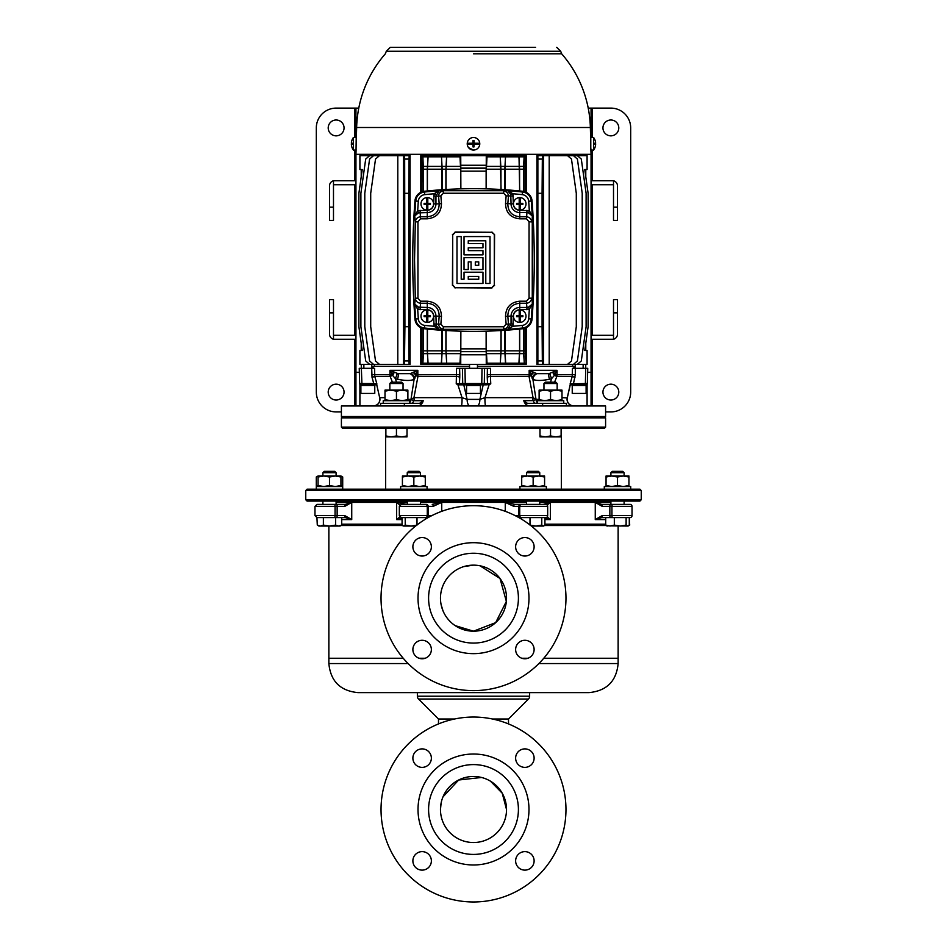 <?xml version="1.0" encoding="UTF-8"?>
<svg xmlns="http://www.w3.org/2000/svg" width="947" height="947" viewBox="0 0 947 947"><rect width="100%" height="100%" fill="white"/><g stroke="black" fill="none" stroke-linecap="round" stroke-linejoin="round"><path stroke-width="1.42" d="M526.544 472.683L527.858 471.357L538.429 471.357L539.754 472.683L526.544 472.683L526.544 475.986M544.927 517.583L544.927 525.1L543.353 526.047L541.779 525.1L535.884 526.047L530 525.1M544.927 525.1L543.72 526.047L531.362 526.047M521.548 517.583A1.977 1.835 -90 0 1 519.725 515.606L519.725 506.361L518.861 506.361L518.861 515.606L547.674 515.606A1.977 1.977 0 0 1 545.697 517.583L518.849 517.583L541.779 517.583L541.779 525.1M521.359 517.583L521.359 519.051M530 517.583L530 524.969M546.36 489.185L546.36 486.545L519.939 486.545L519.939 489.185M521.702 477.004L521.702 475.986L544.584 475.986L544.584 477.004L538.867 475.986L533.149 477.004L527.432 475.986L521.702 477.004L521.702 485.527L527.432 486.545L533.149 485.527L538.867 486.545L544.584 485.527L544.584 486.545M544.584 477.004L544.584 485.527M533.149 477.004L533.149 485.527M521.702 486.545L521.702 485.527M618.865 471.357L622.783 471.357L624.109 472.683L610.898 472.683L610.898 475.986L610.898 472.683L612.212 471.357L618.865 471.357M626.121 525.1L626.121 517.583L629.293 517.583L629.293 525.1L627.707 526.047L626.121 525.1L620.226 526.047L614.331 525.1L610.022 526.047L605.713 525.1L607.299 526.047M629.293 525.1L628.062 526.047L606.553 525.822M610.898 502.395L595.261 502.395L601.688 504.384L630.051 504.384A1.977 1.977 0 0 1 632.028 506.361L609.856 506.361L609.856 515.606L632.028 515.606A1.977 1.977 0 0 1 630.051 517.583L605.713 517.583L605.713 525.1M614.331 517.583L614.331 525.1M322.891 472.683L324.217 471.357L334.788 471.357L336.102 472.683L322.891 472.683L322.891 475.986L318.062 475.986L316.286 477.004L316.286 485.527L318.062 486.32M341.701 517.583L341.701 525.1L338.647 526.047L335.593 525.1L329.497 526.047L323.389 525.1L320.346 526.047L317.292 525.1L316.949 517.583L334.303 517.583A1.977 0.758 -90 0 0 335.06 515.606L337.144 515.606L337.144 506.361L335.06 506.361L335.06 515.606L314.972 515.606L314.972 506.361L316.949 504.384L345.312 504.384L351.739 502.395L336.102 502.395M323.389 517.583L323.389 525.1M335.593 517.583L335.593 525.1M318.938 526.047L317.304 525.1L318.938 526.047L340.068 526.047L341.701 525.1M629.293 517.583L630.051 517.583L629.293 517.583L629.708 525.1L628.844 525.538M407.246 472.683L408.571 471.357L419.142 471.357L420.456 472.683L407.246 472.683L407.246 475.986M425.641 517.583L428.151 517.583L425.452 517.583L425.641 519.051M402.262 504.384L425.452 504.384A1.977 1.835 -90 0 1 427.275 506.361L399.326 506.361L399.326 515.606L428.139 515.606L428.139 506.361L427.275 506.361L427.275 515.606A1.977 1.835 90 0 1 425.452 517.583L401.303 517.583L402.073 517.583L402.073 525.1L403.647 526.047L402.073 525.1M405.221 525.1L403.647 526.047L411.116 526.047L405.221 525.1L405.221 517.583L417 517.583L417 524.969M402.073 517.583L405.221 517.583M417 525.1L411.116 526.047L415.638 526.047M402.913 525.834L403.647 526.047M427.061 489.185L400.64 489.185L400.64 486.545L427.061 486.545L427.061 489.185M342.707 489.185L316.286 489.185L316.286 486.545L342.707 486.545L342.707 489.185L342.707 486.545M630.714 489.185L604.293 489.185L604.293 486.545L630.714 486.545L630.714 489.185M604.293 489.185L604.293 486.545M318.062 476.211L316.286 477.004M340.944 477.004L335.214 475.986L340.944 475.986L340.944 486.545L342.707 485.527L340.944 486.32M340.944 475.986L342.707 477.004L342.707 485.527M342.707 477.004L340.944 476.211M606.056 477.004L606.056 475.986L628.938 475.986L628.938 477.004L623.221 475.986L617.503 477.004L611.786 475.986L606.056 477.004L606.056 485.527L611.786 486.545L617.503 485.527L623.221 486.545L628.938 485.527L628.938 486.545M628.938 477.004L628.938 485.527M617.503 477.004L617.503 485.527M606.056 486.545L606.056 485.527M402.416 477.004L402.416 475.986L425.298 475.986L425.298 477.004L419.568 475.986L413.851 477.004L408.133 475.986L402.416 477.004L402.416 485.527L408.133 486.545L413.851 485.527L419.568 486.545L425.298 485.527L425.298 486.545M425.298 477.004L425.298 485.527M413.851 477.004L413.851 485.527M402.416 486.545L402.416 485.527M318.062 477.004L318.062 475.986L335.214 475.986L329.497 477.004L323.779 475.986L318.062 477.004L318.062 485.527L323.779 486.545L329.497 485.527L335.214 486.545L340.944 485.527M329.497 477.004L329.497 485.527M316.286 485.527L318.062 486.545L318.062 485.527M543.957 383.523L545.271 382.197L555.842 382.197L557.156 383.523L543.957 383.523L543.957 390.117M557.156 383.523L557.156 390.117M550.55 435.94L545.271 436.887L539.991 435.94L539.991 436.887L555.842 436.887L550.55 435.94L550.55 428.423M539.991 428.423L539.991 435.94M561.121 435.94L555.842 436.887L561.121 436.887L561.121 428.423M389.844 383.523L391.158 382.197L401.729 382.197L403.043 383.523L389.844 383.523L389.844 390.117M403.043 383.523L403.043 390.117M396.45 435.94L391.158 436.887L385.879 435.94L385.879 436.887L401.729 436.887L396.45 435.94L396.45 428.423M385.879 428.423L385.879 435.94M407.009 435.94L401.729 436.887L407.009 436.887L407.009 428.423M409.649 403.327L409.649 400.688L383.239 400.688L383.239 403.327M563.761 403.327L563.761 400.688L537.351 400.688L537.351 403.327M539.115 391.147L539.115 390.117L561.997 390.117L561.997 391.147L556.28 390.117L550.55 391.147L544.833 390.117L539.115 391.147L539.115 399.67L544.833 400.688L550.55 399.67L556.28 400.688L561.997 399.67L561.997 400.688M561.997 391.147L561.997 399.67M550.55 391.147L550.55 399.67M539.115 400.688L539.115 399.67M385.003 391.147L385.003 390.117L407.885 390.117L407.885 391.147L402.167 390.117L396.45 391.147L390.72 390.117L385.003 391.147L385.003 399.67L390.72 400.688L396.45 399.67L402.167 400.688L407.885 399.67L407.885 400.688M407.885 391.147L407.885 399.67M396.45 391.147L396.45 399.67M385.003 400.688L385.003 399.67M416.964 405.967C420.113 405.861 422.208 404.097 423.238 400.688L414.005 400.688A6.605 4.167 90 0 0 414.088 399.374A6.605 4.167 90 0 0 413.946 397.657L462.029 397.657L457.851 384.589L456.241 383.855L459.153 384.837L465.261 384.837L459.153 384.837M461.26 405.967A6.605 0.805 90 0 0 462.053 399.374A6.605 0.805 90 0 0 462.029 397.657L467.12 399.374L479.88 399.374L483.219 384.837L465.261 384.837L465.261 383.547L487.551 383.547L490.759 383.855L489.149 384.589L490.759 383.855L490.428 376.433A3.966 1.065 -2.7 0 0 487.243 377.356L487.397 368.324L490.558 368.324L490.428 376.433L529.042 376.433A6.605 3.658 -90 0 0 529.172 374.728L529.172 370.313L536.89 373.674L548.917 373.674L557.037 370.313L554.421 375.355L556.848 376.433L554.563 382.197M535.765 403.327A3.966 2.51 90 0 1 533.374 400.617L523.762 400.688C524.78 404.085 526.875 405.849 530.036 405.967M485.74 405.967A6.605 0.805 90 0 1 484.947 399.374A6.605 0.805 90 0 1 484.971 397.657L533.054 397.657L529.042 376.433A6.605 2.285 -4.2 0 0 531.421 375.355L529.172 370.313L557.037 370.313L557.037 374.728A6.605 5.493 90 0 1 556.848 376.433L572.225 376.433L572.426 368.324L587.756 368.324L587.353 383.547L587.756 368.324M532.995 400.688A6.605 4.167 90 0 1 532.912 399.374A6.605 4.167 90 0 1 533.054 397.657L536.014 399.374L533.374 400.617M573.61 405.967A6.605 6.558 90 0 1 567.277 397.657L570.224 384.589M527.976 405.612L526.52 404.878M422.895 401.859L422.374 402.889M421.746 403.742L420.894 404.57M373.39 405.967A6.605 6.558 90 0 0 379.723 397.657L385.003 397.657M463.994 384.837A1.326 1.278 -90 0 1 462.716 383.547L465.261 383.547L464.965 368.324L487.397 368.324M482.544 384.837L481.739 384.837L482.035 368.324L484.592 368.324L484.284 383.547A1.326 1.278 -90 0 1 483.006 384.837L482.544 384.837A1.326 0.805 -90 0 0 483.337 383.559M570.544 383.807L585.4 383.547L585.057 384.837L585.767 384.837L570.224 384.837M585.779 364.37L585.4 383.547L587.353 383.547A1.326 1.326 0 0 1 586.039 384.837L586.039 384.837M360.961 384.837L360.961 384.837A1.326 1.326 0 0 1 359.647 383.547L359.244 368.324L374.562 368.324M359.647 383.547L373.769 383.547L376.859 383.855L376.776 384.589L375.947 383.76M376.835 384.837L361.233 384.837L361.943 384.837L361.221 364.37M520.258 210.127A6.274 6.274 0 0 1 513.452 203.877A6.274 6.274 0 0 1 520.258 197.627A6.274 6.274 0 0 1 526.011 203.877A6.274 6.274 0 0 1 520.258 210.127L520.258 204.41L522.862 204.41A3.172 3.172 0 0 0 522.862 203.345L520.258 203.345L520.258 197.627M427.795 210.127A6.274 6.274 0 0 1 420.989 203.877A6.274 6.274 0 0 1 427.795 197.627A6.274 6.274 0 0 1 433.548 203.877A6.274 6.274 0 0 1 427.795 210.127L427.795 204.41L430.4 204.41A3.172 3.172 0 0 0 430.4 203.345L427.795 203.345L427.795 197.627M520.258 322.406A6.274 6.274 0 0 1 513.452 316.156A6.274 6.274 0 0 1 520.258 309.906A6.274 6.274 0 0 1 526.011 316.156A6.274 6.274 0 0 1 520.258 322.406L520.258 316.677L522.862 316.677A3.172 3.172 0 0 0 522.862 315.623L520.258 315.623L520.258 309.906M427.795 322.406A6.274 6.274 0 0 1 420.989 316.156A6.274 6.274 0 0 1 427.795 309.906A6.274 6.274 0 0 1 433.548 316.156A6.274 6.274 0 0 1 427.795 322.406L427.795 316.677L430.4 316.677A3.172 3.172 0 0 0 430.4 315.623L427.795 315.623L427.795 309.906M595.178 146.951L595.178 146.951A10.571 10.571 0 0 1 593.603 150.052L590.952 150.052L590.786 147.685L591.058 154.337L355.942 154.337L356.096 149.448M593.603 150.052L593.603 143.246L595.639 143.246A10.559 10.559 0 0 0 595.178 140.641L595.178 140.594A10.571 10.571 0 0 0 593.603 137.504L590.786 137.504L590.786 147.637M479.75 144.299L474.033 144.299L474.033 146.903A3.172 3.172 0 0 1 472.967 146.903L472.967 144.299L467.25 144.299A6.274 6.274 0 0 1 473.5 137.504A6.274 6.274 0 0 1 479.75 144.299A6.274 6.274 0 0 1 473.5 150.052L468.599 147.685M474.897 149.898L473.5 150.052A6.274 6.274 0 0 1 467.25 144.299M351.822 146.951L351.822 146.951A10.571 10.571 0 0 0 353.397 150.052L356.048 150.052L356.214 137.504L353.397 137.504L353.397 150.052M353.397 144.299L351.361 144.299A10.559 10.559 0 0 0 351.822 146.903M414.94 200.977A793.858 793.858 0 0 0 414.94 319.044A10.571 10.571 0 0 0 424.374 328.763A470.233 470.233 0 0 0 522.626 328.763A10.571 10.571 0 0 0 532.06 319.044A793.858 793.858 0 0 0 532.06 200.977A10.571 10.571 0 0 0 522.626 191.258A470.233 470.233 0 0 0 424.374 191.258A10.571 10.571 0 0 0 414.94 200.977L415.709 201.036A9.801 9.801 0 0 1 424.445 192.028L424.374 191.258M374.763 393.419L360.89 393.419L360.89 385.5L374.763 385.5L374.763 393.419M586.11 393.419L572.237 393.419L572.237 385.5L586.11 385.5L586.11 393.419M480.437 393.419L466.563 393.419L466.563 385.5L480.437 385.5L480.437 393.419M363.861 364.37L363.861 368.324M371.792 364.37L371.792 368.324M575.208 364.37L575.208 368.324M583.139 364.37L583.139 368.324M469.534 364.37L469.534 368.324M477.466 364.37L477.466 368.324M373.769 385.5L373.769 384.837L361.884 384.837L361.884 385.5M585.116 385.5L585.116 384.837L573.231 384.837L573.231 385.5M479.442 385.5L479.442 384.837M467.558 385.5L467.558 384.837M525.23 402.641L527.396 403.327L566.413 403.327L566.413 405.967M341.405 416.538L605.595 416.538L605.595 405.967L341.405 405.967L341.405 416.538M473.5 53.79L561.654 53.79L473.5 53.79M590.786 143.778L590.36 127.502L356.64 127.502L356.214 143.778M535.588 47.35L390.282 47.35L386.317 51.256L385.346 53.79A116.895 116.895 0 0 0 356.64 127.502M410.075 364.37L404.452 364.37L404.914 326.715L408.678 326.715L408.926 360.949L409.128 364.37L410.075 364.37L410.075 155.663L379.439 155.663L375.521 159.072L370.703 193.306L370.703 326.715L375.521 360.949L379.439 364.37L397.799 364.37L397.799 155.663M404.914 326.715L404.665 159.072L404.452 155.663L403.493 155.663L403.493 364.37L404.452 364.37L397.799 364.37M427.476 353.633L427.417 350.84L442.012 350.84L441.941 353.633L427.476 353.633L428.139 364.37L446.629 364.37L420.811 364.37L420.811 327.745M420.811 192.288L420.811 155.663L422.836 155.663L423.368 169.193L421.924 169.193L421.166 155.663L422.622 155.663M423.534 191.377L422.836 155.663L446.629 155.663L445.919 169.193L442.166 169.193L441.456 155.663L442.012 169.193L427.417 169.193L427.417 190.951M573.894 368.324L573.894 366.347L477.466 366.347M373.106 368.324L373.106 366.347L469.534 366.347M374.574 368.324L374.775 376.433L376.859 383.855M456.241 383.855L459.449 383.547L456.241 383.855L456.549 368.324M456.442 368.324L464.965 368.324M529.053 298.246L531.681 298.139C531.291 301.17 529.562 302.874 526.496 303.241L526.496 301.205L529.053 298.246L529.053 221.787L526.496 218.816L519.725 218.816C510.575 217.81 505.84 212.708 505.52 203.534L506.136 195.863L503.626 193.247L443.374 193.247L440.864 195.863L441.48 203.534C441.184 212.696 436.449 217.786 427.275 218.816L420.504 218.816L417.947 221.787L417.947 298.246L415.319 298.139L414.549 260.011L415.319 221.894L414.739 215.952L417.686 210.708L427.275 210.281A6.404 6.404 0 0 0 433.667 203.877L434.057 193.756L439.254 190.702L507.746 190.702L512.943 193.756L513.333 203.877A6.404 6.404 0 0 0 519.725 210.281L529.314 210.708L532.261 215.952L532.261 304.082L529.314 309.326L519.725 309.752A6.404 6.404 0 0 0 513.333 316.156L512.943 326.265L507.746 329.319L439.254 329.319L434.057 326.265L433.667 316.156A6.404 6.404 0 0 0 427.275 309.752L417.686 309.326L414.739 304.082L415.319 298.139C415.709 301.17 417.438 302.874 420.504 303.241L420.077 309.752M351.822 140.594L351.822 140.594A10.571 10.571 0 0 1 353.397 137.504M479.75 143.246L472.967 143.234L472.967 140.641A3.172 3.172 0 0 1 474.033 140.641L474.033 144.299L472.967 144.311L472.967 143.246L467.25 143.246M593.603 143.246L593.603 137.504M519.205 210.127L519.205 204.41L520.258 204.41M426.742 210.127L426.742 204.41L427.795 204.41M519.205 322.406L519.205 316.677L520.258 316.677M426.742 322.406L426.742 316.677L427.795 316.677M353.397 143.246L351.361 143.246A10.559 10.559 0 0 1 351.822 140.641M417.947 298.246L420.504 301.205L427.275 301.205C436.425 302.223 441.16 307.313 441.48 316.499L440.864 324.17L443.374 326.774L503.626 326.774L506.136 324.17L505.52 316.499C505.816 307.337 510.551 302.235 519.725 301.205L526.496 301.205M494.287 285.106L494.571 234.643L491.659 232.287L455.341 232.287L452.713 234.927L452.713 285.106L455.341 287.734L491.659 287.734L494.287 285.106L494.287 234.927M494.571 285.39L491.659 287.734M455.341 287.734L491.919 288.006M455.081 288.006L452.713 285.106M452.713 234.927L452.429 285.39M452.429 234.643L455.341 232.287M491.659 232.287L455.081 232.027M491.919 232.027L494.571 234.643M575.303 368.324L575.338 374.621L573.231 384.837M487.243 377.356L487.551 383.547A1.326 1.278 -90 0 1 486.273 384.837L483.006 384.837M377.912 389.892L379.735 397.929L377.924 389.927M392.437 382.197L390.152 376.433A6.605 5.493 -90 0 1 389.963 374.728L389.963 370.313L398.083 373.674L410.11 373.674L417.828 370.313L415.579 375.355A6.605 2.285 4.2 0 0 417.958 376.433L413.946 397.657L410.986 399.374L414.123 379.285C411.176 380.836 405.636 380.836 397.527 379.285L395.373 378.622L396.509 382.197M487.847 384.837L489.149 384.589L484.971 397.657L479.88 399.374A6.605 2.9 90 0 1 476.98 405.967M570.141 383.855L572.225 376.433L574.971 377.356M460.869 188.855L460.739 155.663L459.934 155.663L460.644 169.193L446.049 169.193L446.049 189.483M460.644 188.867L460.644 169.193M460.739 165.251L486.261 165.251L486.261 155.663L500.241 155.663L500.951 169.193L486.356 169.193L486.356 188.867M486.261 165.251L486.131 171.17L460.869 171.17M486.131 188.855L486.131 171.17M486.356 169.193L487.066 155.663M501.081 189.495L500.241 155.663M519.702 190.963L518.992 155.663L500.371 155.663L505.544 155.663L504.834 169.193L501.081 169.193M505.722 155.663L518.861 155.663L519.583 169.193L504.988 169.193L505.544 155.663M524.378 155.663L525.834 155.663L525.076 169.193L523.632 169.193L524.378 155.663L518.861 155.663M525.834 155.663L524.165 155.663L523.466 169.193L519.702 169.193M427.417 169.193L428.139 155.663L427.298 169.193L423.534 169.193M428.139 155.663L441.278 155.663M441.456 155.663L459.934 155.663M460.739 155.663L486.261 155.663M500.241 364.37L487.066 364.37L486.356 350.84L500.951 350.84L500.241 364.37L501.081 350.84L504.834 350.84L505.544 364.37L500.371 364.37L518.992 364.37L519.702 350.84L523.466 350.84L524.378 364.37L523.632 350.84L525.076 350.84L526.189 364.37L526.189 327.745M526.189 192.288L526.189 155.663M536.925 364.37L537.872 364.37L536.925 364.37L536.925 155.663L537.872 155.663L536.925 155.663M538.322 326.715L542.086 326.715L542.335 360.949L542.548 364.37L543.507 364.37L537.872 364.37L537.872 155.663L543.507 155.663L542.548 155.663L542.335 159.072L542.086 193.306L538.322 193.306M375.367 155.663L359.907 155.663L359.907 169.537L362.239 169.537L358.889 193.306L358.889 326.715L362.239 350.497L359.907 350.497L359.907 364.37L375.367 364.37M460.869 348.851L486.131 348.851L486.19 351.657L460.81 351.657L460.869 331.178M486.131 348.851L486.131 331.178M460.81 351.657L486.19 351.657M460.644 350.84L459.934 364.37L446.759 364.37L446.049 350.84L460.644 350.84L460.644 331.166M486.202 351.976L486.261 354.782L460.739 354.782L460.739 364.37L459.934 364.37M460.739 354.782L460.798 351.976M486.261 354.782L486.261 364.37L487.066 364.37M486.356 331.166L486.356 350.84M501.081 350.84L501.081 330.539M500.951 350.84L500.951 330.539M504.834 350.84L504.834 330.302M505.722 364.37L504.988 350.84L519.583 350.84L518.861 364.37L505.544 364.37M504.988 330.29L504.988 350.84M519.702 350.84L519.702 329.071M519.583 350.84L519.583 329.083M525.834 364.37L518.861 364.37M523.466 350.84L523.466 328.645M523.632 328.609L523.632 350.84M441.456 364.37L442.166 350.84L445.919 350.84L446.759 364.37M446.049 330.539L446.049 350.84M445.919 350.84L445.919 330.539M442.166 350.84L442.166 330.302M442.012 350.84L442.012 330.29M441.941 353.633L441.278 364.37M422.836 364.37L423.534 350.84L427.298 350.84L428.008 364.37M427.417 329.083L427.417 350.84M427.298 350.84L427.298 329.071M423.534 350.84L423.534 328.645M421.166 364.37L421.924 350.84L423.368 350.84L423.368 328.609M423.368 350.84L422.622 364.37M500.951 189.483L500.951 169.193M504.834 189.731L504.834 169.193M504.988 169.193L504.988 189.743M519.583 190.951L519.583 169.193M523.466 191.377L523.466 169.193M523.632 169.193L523.632 191.412M445.919 189.495L445.919 169.193M446.049 169.193L446.759 155.663M442.166 189.731L442.166 169.193M442.012 189.743L442.012 169.193M427.298 190.963L427.298 169.193M423.368 191.412L423.368 169.193M404.452 155.663L409.128 155.663L408.678 193.306L404.914 193.306M408.678 326.715L408.678 193.306M567.561 364.37L543.507 364.37L543.507 155.663L567.561 155.663L571.479 159.072L576.297 193.306L576.297 326.715L571.479 360.949L567.561 364.37M549.201 364.37L549.201 155.663M542.086 326.715L542.086 193.306M460.739 364.37L486.261 364.37M571.633 364.37L587.093 364.37L587.093 350.497L584.761 350.497L588.111 326.715L588.111 193.306L584.761 169.537L587.093 169.537L587.093 155.663L571.633 155.663M567.146 364.37L577.374 364.37L581.304 360.949L586.11 326.715L586.11 193.306L581.304 159.072L577.374 155.663L567.146 155.663M558.304 364.37L573.48 364.37L577.41 360.949L582.216 326.715L582.216 193.306L577.41 159.072L573.48 155.663L558.304 155.663M388.696 155.663L373.52 155.663L369.59 159.072L364.784 193.306L364.784 326.715L369.59 360.949L373.52 364.37L388.696 364.37M379.854 155.663L369.626 155.663L365.696 159.072L360.89 193.306L360.89 326.715L365.696 360.949L369.626 364.37L379.854 364.37M525.076 191.815L525.076 169.193M525.076 350.84L525.076 328.207M421.924 350.84L421.924 328.207M421.924 191.815L421.924 169.193M497.933 47.35L525.017 47.35M449.067 47.35L473.5 47.35M485.385 47.35L474.826 47.35M399.8 47.35L398.865 47.35M421.983 47.35L411.412 47.35M434.531 47.35L423.972 47.35M459.78 374.621L459.757 377.356A3.966 1.065 2.7 0 0 456.572 376.433L417.958 376.433A6.605 3.658 90 0 1 417.828 374.728L459.78 374.621L459.603 368.324M482.035 368.324L484.592 368.324M396.959 373.426A6.605 1.421 -64.1 0 1 395.373 378.622L392.579 375.355L390.152 376.433L374.775 376.433L372.029 377.356L371.698 368.324M463.781 384.837L467.12 399.374A6.605 2.9 90 0 0 470.02 405.967M527.396 403.327L523.762 400.688M423.238 400.688L419.604 403.327L420.728 403.162M380.587 405.967L380.587 403.327L419.604 403.327M550.491 382.197L551.628 378.622L549.473 379.285C541.364 380.836 535.824 380.836 532.877 379.285L536.014 399.374L539.115 399.374M394.141 372.443A6.605 1.87 -48.8 0 1 392.579 375.355L389.963 370.313L417.828 370.313L417.828 374.728L415.946 374.728A6.605 4.404 -144.8 0 0 413.957 371.958M413.046 372.443A6.605 4.771 -155.8 0 1 415.579 375.355L414.75 378.622A6.605 5.8 -153.3 0 0 410.915 373.426M536.085 373.426A6.605 5.8 -26.7 0 0 532.25 378.622L531.421 375.355A6.605 4.771 -24.2 0 1 533.954 372.443M552.859 372.443A6.605 1.87 -131.2 0 0 554.421 375.355L551.628 378.622A6.605 1.421 -115.9 0 1 550.041 373.426M393.123 371.958A6.605 2.841 -47.6 0 1 391.88 374.728L371.662 374.621M533.043 371.958A6.605 4.404 -35.2 0 0 531.054 374.728L487.22 374.621M553.877 371.958A6.605 2.841 -132.4 0 0 555.12 374.728L575.338 374.621M485.787 240.787L485.787 283.461L490.013 283.461L490.013 236.572L464.03 236.572L464.03 254.861L482.97 254.861L482.97 250.635L468.256 250.635L468.256 247.818L482.97 247.818L482.97 243.592L468.256 243.592L468.256 240.787L485.787 240.787M471.073 269.54L482.97 269.54L482.97 257.679L464.03 257.679L464.03 269.54L468.256 269.54L468.256 261.905L471.073 261.905L471.073 269.54M456.987 283.461L482.97 283.461L482.97 272.203L464.03 272.203L464.03 279.235L461.213 279.235L461.213 236.572L456.987 236.572L456.987 283.461M478.744 261.905L475.299 261.905L475.299 265.314L478.744 265.314L478.744 261.905M478.744 276.429L468.256 276.429L468.256 279.235L478.744 279.235L478.744 276.429M475.299 261.905L475.299 265.314M468.256 276.429L468.256 279.235M503.626 193.247L503.792 191.034C506.692 191.495 508.243 193.235 508.432 196.242L507.817 203.877C507.994 211.619 511.972 215.928 519.725 216.78L519.725 212.566A8.689 8.689 0 0 1 511.049 203.877L510.764 194.514L507.746 190.702A469.463 469.463 0 0 1 522.555 192.028L522.626 191.258M519.725 301.205L519.725 307.467L526.923 307.467L526.496 303.241L519.725 303.241C511.96 304.117 507.983 308.414 507.817 316.156L505.52 316.499M441.48 316.499L439.183 316.156C439.006 308.402 435.028 304.105 427.275 303.241L427.275 307.467A8.689 8.689 0 0 1 435.951 316.156L436.236 325.508L439.254 329.319A469.463 469.463 0 0 1 424.445 328.005L424.374 328.763M417.947 221.787L415.319 221.894C415.709 218.852 417.438 217.147 420.504 216.78L427.275 216.78C435.04 215.916 439.017 211.607 439.183 203.877L435.951 203.877A8.689 8.689 0 0 1 427.275 212.566L418.479 212.862L414.739 215.952A793.089 793.089 0 0 1 415.709 201.036L418.325 201.238A790.449 790.449 0 0 0 417.686 210.708L418.479 212.862M595.178 146.903A10.559 10.559 0 0 0 595.639 144.299L593.603 144.299M472.967 141.032L474.033 141.032M472.967 146.525L474.033 146.525M426.742 316.677L424.138 316.677A3.172 3.172 0 0 1 424.138 315.623L426.742 315.623L426.742 309.906M426.742 315.623L427.795 315.623M429.488 315.623L429.488 316.677M425.049 315.623L425.049 316.677M427.002 315.623L427.002 316.677M427.535 315.623L427.535 316.677M519.205 316.677L516.6 316.677A3.172 3.172 0 0 1 516.6 315.623L519.205 315.623L519.205 309.906M426.742 204.41L424.138 204.41A3.172 3.172 0 0 1 424.138 203.345L426.742 203.345L426.742 197.627M519.205 204.41L516.6 204.41A3.172 3.172 0 0 1 516.6 203.345L519.205 203.345L519.205 197.627M519.205 315.623L520.258 315.623M426.742 203.345L427.795 203.345M519.205 203.345L520.258 203.345M521.951 315.623L521.951 316.677M517.512 315.623L517.512 316.677M519.465 315.623L519.465 316.677M519.998 315.623L519.998 316.677M429.488 203.345L429.488 204.41M425.049 203.345L425.049 204.41M427.002 203.345L427.002 204.41M427.535 203.345L427.535 204.41M521.951 203.345L521.951 204.41M517.512 203.345L517.512 204.41M519.465 203.345L519.465 204.41M519.998 203.345L519.998 204.41M436.236 194.514L434.057 193.756A466.835 466.835 0 0 0 424.73 194.644L424.445 192.028A469.463 469.463 0 0 1 439.254 190.702L435.951 196.029L433.667 196.029M440.864 195.863L438.568 196.242C438.757 193.235 440.296 191.495 443.208 191.034L443.374 193.247M418.479 307.159L417.686 309.326A790.449 790.449 0 0 0 418.325 318.796A7.162 7.162 0 0 0 424.73 325.389L424.445 328.005A9.801 9.801 0 0 1 415.709 318.985A793.089 793.089 0 0 1 414.739 304.082L418.479 307.159L427.275 307.467L427.275 309.752M443.374 326.774L443.208 329C440.308 328.538 438.757 326.798 438.568 323.779L439.183 316.156L433.667 316.156M526.923 309.752L526.923 307.467L528.521 307.159L532.261 304.082A793.089 793.089 0 0 1 531.291 318.985A9.801 9.801 0 0 1 522.555 328.005A469.463 469.463 0 0 1 507.746 329.319L511.049 324.004L513.333 324.004M506.136 324.17L511.049 324.004L511.049 316.156L507.817 316.156L508.432 323.779C508.243 326.786 506.704 328.526 503.792 329L503.626 326.774M528.521 212.862L529.314 210.708A790.449 790.449 0 0 0 528.675 201.238A7.162 7.162 0 0 0 522.27 194.644L522.555 192.028A9.801 9.801 0 0 1 531.291 201.036A793.089 793.089 0 0 1 532.261 215.952L528.521 212.862L526.923 212.566L526.923 210.281M519.725 218.816L519.725 216.78L526.496 216.78C529.562 217.159 531.291 218.852 531.681 221.894L529.053 221.787M490.653 383.855L489.706 383.819M488.616 383.724L487.977 383.653M561.997 397.657L567.265 397.929L567.561 396.604M537.351 402.558A3.966 3.279 90 0 1 536.014 399.374M407.885 399.374L410.986 399.374L413.626 400.617L410.986 399.374A3.966 3.279 -90 0 1 409.649 402.558M414.005 400.688L413.626 400.617A3.966 2.51 -90 0 1 411.235 403.327M374.112 384.837L372.029 377.356M460.727 384.837A1.326 1.278 -90 0 1 459.449 383.547L462.716 383.547L462.408 368.324M441.48 203.534L439.183 203.877L438.568 196.242L435.951 196.029L435.951 203.877L433.667 203.877M513.333 196.029L506.136 195.863M420.504 218.816L420.077 210.281M513.333 203.877L505.52 203.534M519.725 210.281L519.725 212.566L526.923 212.566L526.496 218.816M420.504 301.205L420.504 303.241L427.275 303.241L427.275 301.205M440.864 324.17L433.667 324.004M510.764 325.508L512.943 326.265A466.835 466.835 0 0 0 522.27 325.389A7.162 7.162 0 0 0 528.675 318.796A790.449 790.449 0 0 0 529.314 309.326L528.521 307.159M436.236 325.508L434.057 326.265A466.835 466.835 0 0 1 424.73 325.389M510.764 194.514L512.943 193.756A466.835 466.835 0 0 1 522.27 194.644M604.269 428.423L342.731 428.423L341.405 427.109L605.595 427.109L604.269 428.423M342.731 416.538L341.405 417.864L341.405 427.109M604.269 416.538L605.595 417.864L341.405 417.864M605.595 417.864L605.595 427.109M385.666 428.423L385.666 489.185M561.334 428.423L561.334 489.185M641.249 499.756L639.935 501.081L307.065 501.081L305.751 499.756L641.249 499.756L641.249 490.51L305.751 490.51L307.065 489.185L639.935 489.185L641.249 490.51M305.751 499.756L305.751 490.51M545.697 504.384A1.977 1.977 0 0 1 547.674 506.361L519.725 506.361A1.977 1.835 90 0 1 521.548 504.384L545.697 504.384M630.051 504.384L624.771 504.384L630.051 504.384A1.977 1.977 0 0 1 632.028 506.361L632.028 515.606A1.977 1.977 0 0 1 630.051 517.583M341.701 524.188L402.073 524.188M544.927 524.188L605.713 524.188M610.614 504.384A1.977 0.758 -90 0 0 609.856 506.361L602.197 506.361L595.261 502.395L539.754 502.395M526.544 502.395L420.456 502.395M407.246 502.395L351.739 502.395L344.803 506.361L337.144 506.361A1.977 0.758 90 0 0 336.386 504.384M425.452 504.384L421.119 504.384M406.583 504.384L396.651 502.395L399.835 505.035M521.548 504.384L514.777 504.384A1.977 0.983 90 0 0 513.795 506.361L505.26 502.395L514.777 504.384L540.417 504.384M316.949 504.384L336.765 504.384M345.312 517.583L344.803 515.606L351.739 519.572L345.312 517.583L334.303 517.583M602.197 515.606L609.856 515.606A1.977 0.758 90 0 0 610.614 517.583L601.688 517.583L595.261 519.572L602.197 515.606L601.688 517.583M543.306 504.384L550.349 502.395L547.165 505.035M547.165 516.932L550.349 519.572L544.927 517.855M441.74 502.395L433.205 506.361A1.977 0.983 -90 0 0 432.223 504.384L441.74 502.395L441.74 511.321M402.073 517.855L396.651 519.572L399.835 516.932M345.312 504.384L344.803 506.361M602.197 506.361L601.688 504.384M431.37 649.535A9.245 9.245 0 0 0 422.125 640.29A9.245 9.245 0 0 0 412.88 649.535A9.245 9.245 0 0 0 422.125 658.781A9.245 9.245 0 0 0 431.37 649.535M534.12 546.798A9.245 9.245 0 0 0 524.875 537.541A9.245 9.245 0 0 0 515.63 546.798A9.245 9.245 0 0 0 524.875 556.043A9.245 9.245 0 0 0 534.12 546.798M431.37 546.798A9.245 9.245 0 0 0 422.125 537.541A9.245 9.245 0 0 0 412.88 546.798A9.245 9.245 0 0 0 422.125 556.043A9.245 9.245 0 0 0 431.37 546.798M534.12 649.535A9.245 9.245 0 0 0 524.875 640.29A9.245 9.245 0 0 0 515.63 649.535A9.245 9.245 0 0 0 524.875 658.781A9.245 9.245 0 0 0 534.12 649.535M428.589 598.161A44.911 44.911 0 0 0 473.5 643.072A44.911 44.911 0 0 0 518.411 598.161A44.911 44.911 0 0 0 473.5 553.249A44.911 44.911 0 0 0 428.589 598.161M528.982 598.161A55.482 55.482 0 0 0 473.5 542.69A55.482 55.482 0 0 0 418.018 598.161A55.482 55.482 0 0 0 473.5 653.643A55.482 55.482 0 0 0 528.982 598.161M506.527 598.161A33.027 33.027 0 0 0 473.5 565.146A33.027 33.027 0 0 0 440.473 598.161A33.027 33.027 0 0 0 473.5 631.187A33.027 33.027 0 0 0 506.527 598.161M381.037 598.161A92.463 92.463 0 0 0 473.5 690.623A92.463 92.463 0 0 0 565.963 598.161A92.463 92.463 0 0 0 473.5 505.698A92.463 92.463 0 0 0 381.037 598.161M431.37 860.882A9.245 9.245 0 0 0 422.125 851.625A9.245 9.245 0 0 0 412.88 860.882A9.245 9.245 0 0 0 422.125 870.127A9.245 9.245 0 0 0 431.37 860.882M534.12 758.133A9.245 9.245 0 0 0 524.875 748.888A9.245 9.245 0 0 0 515.63 758.133A9.245 9.245 0 0 0 524.875 767.378A9.245 9.245 0 0 0 534.12 758.133M431.37 758.133A9.245 9.245 0 0 0 422.125 748.888A9.245 9.245 0 0 0 412.88 758.133A9.245 9.245 0 0 0 422.125 767.378A9.245 9.245 0 0 0 431.37 758.133M534.12 860.882A9.245 9.245 0 0 0 524.875 851.625A9.245 9.245 0 0 0 515.63 860.882A9.245 9.245 0 0 0 524.875 870.127A9.245 9.245 0 0 0 534.12 860.882M428.589 809.507A44.911 44.911 0 0 0 473.5 854.419A44.911 44.911 0 0 0 518.411 809.507A44.911 44.911 0 0 0 473.5 764.596A44.911 44.911 0 0 0 428.589 809.507M528.982 809.507A55.482 55.482 0 0 0 473.5 754.025A55.482 55.482 0 0 0 418.018 809.507A55.482 55.482 0 0 0 473.5 864.978A55.482 55.482 0 0 0 528.982 809.507M506.527 809.507A33.027 33.027 0 0 0 473.5 776.481A33.027 33.027 0 0 0 440.473 809.507A33.027 33.027 0 0 0 473.5 842.522A33.027 33.027 0 0 0 506.527 809.507L502.241 793.231L490.487 781.18M381.037 809.507A92.463 92.463 0 0 0 473.5 901.97A92.463 92.463 0 0 0 565.963 809.507A92.463 92.463 0 0 0 473.5 717.045A92.463 92.463 0 0 0 381.037 809.507M602.943 392.105A7.931 7.931 0 0 0 610.874 400.025A7.931 7.931 0 0 0 618.793 392.105A7.931 7.931 0 0 0 610.874 384.174A7.931 7.931 0 0 0 602.943 392.105M602.943 127.928A7.931 7.931 0 0 0 610.874 135.847A7.931 7.931 0 0 0 618.793 127.928A7.931 7.931 0 0 0 610.874 119.997A7.931 7.931 0 0 0 602.943 127.928M605.595 411.921L610.874 411.921A19.816 19.816 0 0 0 630.69 392.105L630.69 127.928A19.816 19.816 0 0 0 610.874 108.112L592.384 108.112L592.384 137.504M587.093 384.304L587.093 405.967M591.058 109.012L591.058 137.504L591.058 109.012L592.384 108.112L588.217 108.112M591.058 150.052L591.058 405.967L591.058 373.189L590.892 372.289L587.649 372.289M591.058 184.558A5.28 5.28 0 0 0 592.384 184.724L613.514 184.724L613.514 180.759L613.514 220.391L617.48 220.391L617.48 207.18L613.514 207.18M592.384 150.052L592.384 180.759L613.514 180.759A5.28 5.28 0 0 1 617.48 185.872L617.48 207.18M592.384 180.759A1.326 1.326 0 0 1 591.058 179.445M592.384 184.724L592.384 335.309L613.514 335.309L613.514 339.263L613.514 299.643L617.48 299.643L617.48 312.853L613.514 312.853M592.384 335.309A5.28 5.28 0 0 0 591.058 335.475M591.058 340.589A1.326 1.326 0 0 1 592.384 339.263L613.514 339.263A5.28 5.28 0 0 0 617.48 334.149L617.48 312.853M344.057 127.928A7.931 7.931 0 0 0 336.126 119.997A7.931 7.931 0 0 0 328.207 127.928A7.931 7.931 0 0 0 336.126 135.847A7.931 7.931 0 0 0 344.057 127.928M344.057 392.105A7.931 7.931 0 0 0 336.126 384.174A7.931 7.931 0 0 0 328.207 392.105A7.931 7.931 0 0 0 336.126 400.025A7.931 7.931 0 0 0 344.057 392.105M358.783 108.112L336.126 108.112A19.816 19.816 0 0 0 316.31 127.928L316.31 392.105A19.816 19.816 0 0 0 336.126 411.921L341.405 411.921M359.907 405.967L359.907 384.304L359.907 405.967M355.942 405.967L355.942 150.052M355.942 137.504L355.942 109.012L355.942 137.504M359.351 372.289L356.108 372.289L355.942 373.189M354.616 137.504L354.616 108.112L355.942 109.012M355.942 335.475A5.28 5.28 0 0 0 354.616 335.309L333.486 335.309L333.486 339.263L333.486 299.643L329.52 299.643L329.52 312.853L333.486 312.853M354.616 405.967L354.616 339.263L333.486 339.263A5.28 5.28 0 0 1 329.52 334.149L329.52 312.853M354.616 339.263A1.326 1.326 0 0 1 355.942 340.589M354.616 335.309L354.616 184.724L333.486 184.724L333.486 180.759L333.486 220.391L329.52 220.391L329.52 207.18L333.486 207.18M354.616 184.724A5.28 5.28 0 0 0 355.942 184.558M355.942 179.445A1.326 1.326 0 0 1 354.616 180.759L333.486 180.759A5.28 5.28 0 0 0 329.52 185.872L329.52 207.18M479.951 565.773L500.016 578.475L506.361 601.404L495.672 622.629L473.5 631.187L455.14 625.612M408.121 663.551L328.858 663.551L328.858 658.26L403.233 658.26L328.858 658.26L328.858 526.047M419.083 658.26L425.179 658.26L419.083 658.26M521.821 658.26L527.917 658.26L521.821 658.26M538.879 663.551L618.142 663.551L618.142 658.26L543.767 658.26L618.142 658.26L618.142 526.047M340.979 525.514L402.487 525.514M544.513 525.514L606.127 525.514M450.156 621.528L447.978 619.125M443.007 610.839L441.124 604.636M440.639 601.44L440.473 598.173M441.906 588.572L442.995 585.506M446.037 579.824L447.978 577.208M452.512 572.663L455.128 570.721M463.852 566.578L473.5 565.146M618.142 663.551C616.414 681.201 606.731 690.884 589.081 692.612L357.919 692.612C340.269 690.884 330.586 681.201 328.858 663.551M417.367 692.612L417.367 696.223A3.966 3.966 0 0 0 418.527 699.028L438.497 719.022L454.465 719.022L438.497 719.022L438.497 723.922M417.367 696.223L529.633 696.223A3.966 3.966 0 0 1 528.473 699.028L418.527 699.028M508.503 723.922L508.503 719.022L492.535 719.022L508.503 719.022L528.473 699.028M529.633 696.223L529.633 692.612M481.538 777.475L458.668 780.008L442.995 796.853M441.113 803.032L440.473 809.507M464.456 384.837A1.326 0.805 -90 0 1 463.663 383.559M585.767 384.837A1.326 1.054 -90 0 0 586.809 383.559M360.191 383.559A1.326 1.054 90 0 0 361.233 384.837M590.36 127.502A116.895 116.895 0 0 0 561.654 53.79L560.683 51.256L386.317 51.256M418.325 318.796L414.94 319.044M424.73 194.644A7.162 7.162 0 0 0 418.325 201.238M522.27 325.389L522.626 328.763M528.675 201.238L532.06 200.977M528.675 318.796L532.06 319.044M404.665 360.949L408.926 360.949M538.074 360.949L542.335 360.949M542.335 159.072L538.074 159.072M408.926 159.072L404.665 159.072M525.668 156.823L524.224 156.823M523.691 166.388L525.135 166.388M519.015 156.823L505.568 156.823M505.059 166.388L519.524 166.388M500.383 156.823L486.924 156.823M486.415 166.388L500.892 166.388M460.076 156.823L446.617 156.823M446.108 166.388L460.585 166.388M441.432 156.823L427.985 156.823M427.476 166.388L441.941 166.388M422.776 156.823L421.332 156.823M421.865 166.388L423.309 166.388M524.224 363.198L525.668 363.198M525.135 353.633L523.691 353.633M505.568 363.198L519.015 363.198M519.524 353.633L505.059 353.633M486.924 363.198L500.383 363.198M500.892 353.633L486.415 353.633M446.617 363.198L460.076 363.198M460.585 353.633L446.108 353.633M427.985 363.198L441.432 363.198M421.332 363.198L422.776 363.198M423.309 353.633L421.865 353.633M422.978 363.198L427.866 363.198M427.357 353.633L423.475 353.633M441.598 363.198L446.487 363.198M445.99 353.633L442.107 353.633M504.893 353.633L501.01 353.633M500.513 363.198L505.402 363.198M523.525 353.633L519.643 353.633M519.134 363.198L524.022 363.198M427.866 156.823L422.978 156.823M423.475 166.388L427.357 166.388M442.107 166.388L445.99 166.388M446.487 156.823L441.598 156.823M501.01 166.388L504.893 166.388M505.402 156.823L500.513 156.823M524.022 156.823L519.134 156.823M519.643 166.388L523.525 166.388M486.202 168.057L460.798 168.057M460.81 168.377L486.19 168.377M459.757 377.356L459.449 383.547M542.631 403.327L542.631 405.967M404.369 403.327L404.369 405.967M398.083 373.674A6.605 2.001 -71.2 0 1 397.527 379.285M410.11 373.674A6.605 5.954 -135.4 0 1 414.123 379.285M536.89 373.674A6.605 5.954 -44.6 0 0 532.877 379.285M548.917 373.674A6.605 2.001 -108.8 0 0 549.473 379.285M513.333 316.156L511.049 316.156A8.689 8.689 0 0 1 519.725 307.467L519.725 309.752M427.275 218.816L427.275 210.281M605.713 519.572L595.261 519.572L595.261 502.395M550.349 502.395L550.349 519.572L544.927 519.572M505.26 511.321L505.26 502.395M402.073 519.572L396.651 519.572L396.651 502.395M351.739 502.395L351.739 519.572L341.701 519.572M334.303 504.384A1.977 0.758 90 0 1 335.06 506.361L314.972 506.361M612.697 517.583A1.977 0.758 90 0 1 611.94 515.606L611.94 506.361A1.977 0.758 -90 0 1 612.697 504.384M336.386 517.583A1.977 0.758 -90 0 0 337.144 515.606L344.803 515.606M520.696 504.384A1.977 1.835 90 0 0 518.861 506.361L513.795 506.361M515.144 515.606L518.861 515.606A1.977 1.835 90 0 0 520.696 517.583M426.304 517.583A1.977 1.835 -90 0 0 428.139 515.606L431.856 515.606M433.205 506.361L428.139 506.361A1.977 1.835 -90 0 0 426.304 504.384M585.779 350.497L585.779 343.311M585.779 176.71L585.779 169.537M585.779 155.663L585.779 154.337M592.384 339.263L592.384 405.967M361.221 154.337L361.221 155.663M361.221 169.537L361.221 176.71M361.221 343.311L361.221 350.497M354.616 180.759L354.616 150.052M539.754 472.683L539.754 475.986M539.754 501.081L539.754 504.384M526.544 501.081L526.544 504.384M624.109 472.683L624.109 475.986M624.109 501.081L624.109 504.384M629.696 525.1L628.441 525.822M610.898 501.081L610.898 504.384M336.102 472.683L336.102 475.986M336.102 501.081L336.102 504.384M322.891 501.081L322.891 504.384M420.456 472.683L420.456 475.986M420.456 501.081L420.456 504.384M407.246 501.081L407.246 504.384M374.432 366.347L374.432 364.37M374.432 155.663L374.432 154.337M572.568 366.347L572.568 364.37M572.568 155.663L572.568 154.337M560.683 51.256L556.718 47.35M568.401 392.91L568.756 391.336M567.265 397.929C566.874 402.653 569.017 405.34 573.716 405.967C569.017 405.34 566.874 402.653 567.265 397.929L570.248 384.837M376.752 384.837L379.735 397.929C380.126 402.653 377.983 405.34 373.284 405.967M547.674 515.606L547.674 506.361M399.326 515.606L401.303 517.583M314.972 515.606L316.949 517.583L314.972 515.606M399.326 506.361L401.303 504.384"/></g></svg>
